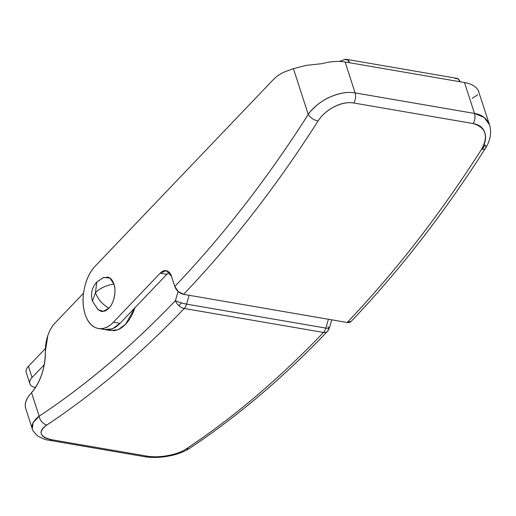 <?xml version="1.0" encoding="UTF-8"?>
<svg xmlns="http://www.w3.org/2000/svg" width="516" height="516" viewBox="0 0 516 516"><rect width="100%" height="100%" fill="white"/><g stroke="black" fill="none" stroke-linecap="round" stroke-linejoin="round"><path stroke-width="0.77" d="M351.209 321.32L347.152 322.487L183.58 294.339L178.252 291.559L174.776 286.464L171.512 276.363L174.776 286.464A1114.895 661.86 -80.2 0 0 308.239 114.468L293.436 68.634L285.303 71.64A55.747 33.095 -80.2 0 0 272.448 80.528L95.26 266.095C89.958 271.648 86.32 279.124 84.347 288.528C82.367 297.932 82.631 306.504 85.134 314.257C87.636 322.003 91.648 326.654 97.163 328.208C102.678 329.763 108.089 327.763 113.385 322.216L160.212 273.177C162.327 270.958 164.494 270.158 166.7 270.777C168.906 271.403 170.512 273.261 171.512 276.363L166.333 270.687M102.278 328.815A34.843 20.685 -80.2 0 0 120.015 323.358L112.436 328.84L104.709 329.576L112.436 328.84L120.015 323.358L166.855 274.306M120.015 323.358L166.842 274.319L160.212 273.177L113.385 322.216L120.015 323.358L113.385 322.216A34.843 20.685 99.8 0 1 95.647 327.673A34.843 20.685 99.8 0 1 83.102 300.686A34.843 20.685 99.8 0 1 95.26 266.095L272.448 80.528A55.747 33.095 99.8 0 1 285.303 71.64L293.436 68.634L306.298 65.358L322.165 63.642A36.236 19.298 -17.9 0 1 345.133 61.978L349.551 62.739L345.133 61.978L355.118 92.906L474.481 113.443L464.497 82.521L349.551 62.739L464.497 82.521A36.236 19.298 -17.9 0 1 478.255 90.5L478.816 91.654M169.312 272.422L166.842 274.319L160.212 273.177L166.197 270.668M477.687 94.854L472.179 98.311M489.555 124.904L484.182 117.474L474.481 113.443L355.118 92.906L345.133 61.978A36.236 19.298 162.1 0 0 322.165 63.642L306.298 65.358L293.436 68.634L308.239 114.468C309.097 112.707 312.122 109.495 317.314 104.838C321.926 101.284 325.938 98.769 329.35 97.305C339.367 93.015 347.958 91.545 355.118 92.906A8.359 4.966 99.8 0 1 353.789 103.006C347.616 101.949 341.005 103.245 333.955 106.902C327.092 110.456 321.791 115.178 318.043 121.054A1123.255 666.82 99.8 0 1 183.58 294.339L347.152 322.487A1123.255 666.82 -80.2 0 0 481.622 149.208C485.369 143.319 486.446 137.869 484.859 132.864C483.234 127.723 479.332 124.614 473.159 123.55L353.789 103.006L473.159 123.55C485.859 127.433 488.684 135.985 481.622 149.208A1123.255 666.82 99.8 0 1 347.152 322.487A8.359 5.044 43.7 0 0 351.035 321.52C399.132 271.1 443.953 213.347 485.492 148.26A8.359 3.883 -147.5 0 1 481.622 149.208A8.359 3.883 32.5 0 0 485.492 148.266C490.406 140.397 491.767 132.631 489.574 124.962L478.255 90.5A36.236 19.298 162.1 0 0 464.497 82.521L474.481 113.443C481.841 114.584 486.859 118.39 489.536 124.859L489.568 124.949M344.701 59.495A8.359 4.966 99.8 0 1 346.397 59.327A8.359 4.966 99.8 0 1 349.551 62.739L347.565 59.811L344.701 59.495L339.476 61.423L344.701 59.495M455.222 78.516L458.092 78.832L460.072 81.76A8.359 4.966 -80.2 0 0 456.918 78.348M482.26 149.292A1114.895 661.86 -80.2 0 0 485.072 144.899A8.359 3.883 -147.5 0 1 485.485 148.266M474.481 113.443A8.359 4.966 99.8 0 1 473.159 123.55A8.359 4.966 -80.2 0 0 474.481 113.443M353.789 103.006A8.359 4.966 -80.2 0 0 355.118 92.906C339.651 89.978 317.592 100.504 308.239 114.468A8.359 3.883 32.5 0 0 318.043 121.054C324.97 109.721 341.708 100.749 353.789 103.006M318.043 121.054A8.359 3.883 -147.5 0 1 308.239 114.468A1114.895 661.86 99.8 0 1 174.776 286.464A8.359 5.044 43.7 0 0 183.58 294.339A1123.255 666.82 -80.2 0 0 318.043 121.054M29.857 383.71A13.938 7.424 -17.9 0 1 32.069 377.525C29.947 379.744 29.218 381.821 29.876 383.762C30.534 385.704 32.392 386.942 35.443 387.464L35.443 387.464A13.938 7.424 -17.9 0 1 29.857 383.71L26.232 372.488A13.938 7.424 162.1 0 1 28.445 366.302L45.395 348.545L28.445 366.302L32.069 377.525L44.241 364.773L32.069 377.525L28.445 366.302C26.322 368.521 25.594 370.598 26.252 372.539M31.547 392.682L39.145 416.212A8.359 5.869 56.4 0 0 46.93 424.952A8.359 5.869 -123.6 0 1 39.145 416.212L33.121 422.649L32.276 428.796C31.592 427.371 31.869 425.319 33.101 422.649C35.359 419.379 37.378 417.238 39.145 416.212A1114.895 661.86 99.8 0 0 175.414 300.615A8.359 1.271 16.3 0 0 181.451 302.905A8.359 1.271 16.3 0 0 186.586 304.137A8.359 1.271 -163.7 0 1 181.451 302.905A8.359 0.329 132 0 1 178.865 305.685A8.359 5.044 43.7 0 0 184.225 308.491L323.48 332.452A8.359 4.966 -80.2 0 0 325.841 328.105L328.428 319.262L325.841 328.105A8.359 1.271 16.3 0 0 328.989 328.292A8.359 6.656 38.1 0 1 327.892 330.879A8.359 6.656 38.1 0 1 327.55 331.272A8.359 5.044 -136.3 0 1 327.363 331.485A8.359 5.044 -136.3 0 1 323.48 332.452A1123.255 666.82 99.8 0 1 186.192 448.92A8.359 5.869 56.4 0 0 189.707 448.249A8.359 5.869 -123.6 0 1 186.192 448.92C177.465 454.931 158.947 458.298 146.944 456.118L51.89 439.761C39.48 436.781 37.823 431.847 46.93 424.952A1123.255 666.82 -80.2 0 0 184.225 308.491A8.359 4.966 -80.2 0 0 186.586 304.137L325.841 328.105L186.586 304.137L189.166 295.3L186.586 304.137A8.359 4.966 99.8 0 1 184.225 308.491A1123.255 666.82 99.8 0 1 46.93 424.952C42.273 428.035 40.39 430.989 41.274 433.827C42.183 436.73 45.724 438.71 51.89 439.761L146.944 456.118C153.104 457.189 160.063 457.021 167.823 455.615C175.408 454.235 181.529 452.003 186.192 448.92A1123.255 666.82 -80.2 0 0 323.48 332.452A8.359 5.044 43.7 0 0 327.35 331.498A8.359 5.044 43.7 0 0 327.55 331.272A8.359 6.656 -141.9 0 0 327.892 330.872A8.359 6.656 -141.9 0 0 328.989 328.292A8.359 1.271 -163.7 0 1 325.841 328.105A8.359 4.966 99.8 0 1 323.48 332.452L184.225 308.491A8.359 5.044 -136.3 0 1 178.865 305.685A8.359 5.044 -136.3 0 1 175.414 300.615L178.104 291.424L175.414 300.615A8.359 5.044 43.7 0 0 178.865 305.685A8.359 0.329 -48 0 0 181.451 302.905A8.359 1.271 -163.7 0 1 175.414 300.615C131.683 346.417 86.256 384.949 39.145 416.212L31.547 392.682C35.914 387.819 39.345 381.64 41.841 374.152C44.337 366.657 45.511 359.007 45.369 351.202A27.87 16.544 99.8 0 1 55.089 322.997L83.54 293.198L55.089 322.997C52.032 326.189 49.626 330.35 47.865 335.471L45.369 351.202C45.247 367.869 40.635 381.698 31.547 392.682L30.805 393.508A36.236 19.298 162.1 0 0 25.8 408.756L32.256 428.744M25.981 409.278C24.136 404.428 25.748 399.171 30.805 393.508M146.944 456.118A8.359 4.966 99.8 0 1 144.467 456.673A8.359 4.966 -80.2 0 0 146.944 456.118M328.989 328.292A8.359 1.271 16.3 0 0 329.331 328.079M51.89 439.761A8.359 4.966 99.8 0 1 49.42 440.316A8.359 4.966 -80.2 0 0 51.89 439.761M327.937 326.86A8.359 1.271 -163.7 0 1 329.337 327.95M96.821 282.007L95.479 292.637C100.149 288.096 106.296 285.251 113.92 284.11L109.869 278.066L103.632 277.415L96.821 282.007C91.842 287.631 90.384 294.017 92.441 301.15L95.479 292.637L92.441 301.15L98.079 309.703L103.529 311.316L108.857 308.187C113.804 303.84 116.59 290.598 113.92 284.11C106.296 285.251 100.149 288.096 95.479 292.637C97.834 299.093 102.291 304.272 108.857 308.187C102.291 304.272 97.834 299.093 95.479 292.637L96.821 282.007L99.794 280.124M97.189 308.871L100.743 311.18C103.503 311.961 106.206 310.961 108.857 308.187C111.501 305.414 113.32 301.673 114.313 296.971C115.3 292.269 115.171 287.98 113.92 284.11C112.669 280.233 110.663 277.905 107.902 277.131L102.613 277.853M113.243 330.75A34.843 20.685 -80.2 0 0 134.889 307.788M134.934 307.736L125.543 324.306L117.964 329.795L110.237 330.524M105.045 329.634L99.078 328.608M346.365 59.321L456.886 78.342M32.256 428.751C32.018 429.705 33.688 431.976 37.268 435.568C41.544 438.329 45.602 439.909 49.446 440.322L144.499 456.679C150.949 457.724 157.967 457.705 165.552 456.621L170.454 455.744C178.02 454.138 184.425 451.655 189.656 448.288C237.321 416.625 283.22 377.693 327.357 331.491L329.324 328.099M331.736 319.836L329.337 328.06M110.572 330.582L105.709 329.75"/></g></svg>
